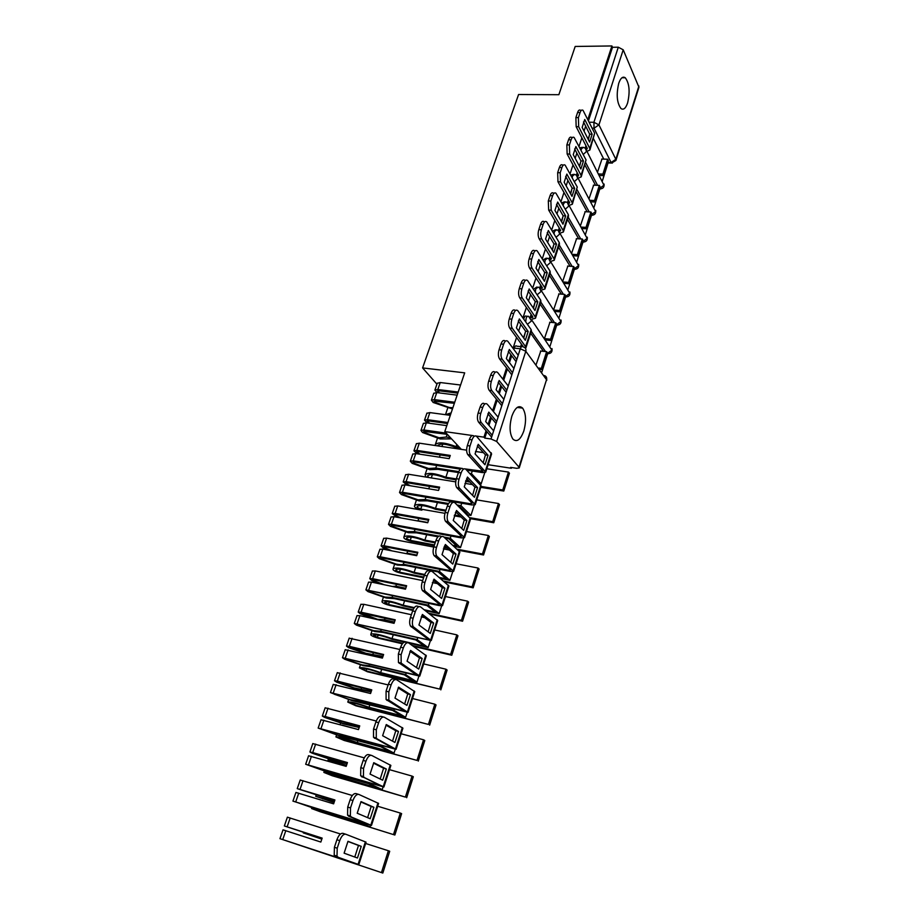 <?xml version="1.0" encoding="UTF-8"?>
<svg xmlns="http://www.w3.org/2000/svg" width="919" height="919" viewBox="0 0 919 919"><rect width="100%" height="100%" fill="white"/><g stroke="black" fill="none" stroke-linecap="round" stroke-linejoin="round"><path stroke-width="1.38" d="M523.83 430.931C526.449 421.051 526.047 413.447 522.624 408.116C518.753 404.762 515.157 407.462 511.837 416.238C509.195 426.106 509.551 433.734 512.928 439.098C516.903 442.544 520.533 439.822 523.83 430.931M627.608 102.939C630.181 91.705 629.4 83.307 625.265 77.759C622.783 76.151 620.612 78.012 618.74 83.307C616.155 94.577 616.902 102.985 621.003 108.557C623.541 110.211 625.736 108.35 627.608 102.939M527.345 316.389L526.541 316.32C525.588 315.55 524.738 316.17 523.979 318.181L523.738 319.1M536.903 287.015L533.445 289.267M546.288 258.124L542.991 259.974M555.524 229.727L552.399 231.197M564.611 201.801L561.658 202.915M573.548 174.323L570.768 175.138M582.347 147.304L579.74 147.844M488.115 464.715L511.389 468.265L511.619 467.541M541.831 372.115L547.586 353.93M550.021 346.222L556.65 325.326M559.062 317.675L565.553 297.182M567.999 289.462L574.318 269.497M576.787 261.708L582.945 242.248M585.426 234.402L591.434 215.448M593.938 207.533L599.785 189.061M602.313 181.077L608.045 162.962M461.349 449.368L444.796 431.608L472.435 435.526M476.134 436.043L483.957 437.157L486.059 430.747M444.796 431.608L464.692 372.85L422.591 367.922L518.58 94.519L558.855 94.703L575.191 46.455L611.905 45.95L587.838 119.527M585.656 126.19L584.047 131.13M581.865 137.781L579.027 146.466M576.856 153.105L575.168 158.263M572.996 164.892L570.067 173.852M567.908 180.469L566.15 185.845M563.99 192.45L560.958 201.709M558.809 208.291L556.971 213.897M554.823 220.48L551.699 230.026M549.551 236.597L547.644 242.432M545.495 248.98L542.279 258.836M540.142 265.373L538.155 271.461M536.018 277.975L532.687 288.141M530.562 294.643L528.494 300.984M526.369 307.474L522.945 317.963M520.82 324.43L518.672 331.024M516.558 337.48L513.02 348.312M510.907 354.745L508.666 361.604M506.564 368.025L502.911 379.191M500.821 385.589L498.489 392.723M496.409 399.099L492.63 410.632M490.562 416.985L488.127 424.406M511.389 468.265L510.631 467.392L516.627 468.311L519.235 467.955L518.994 467.151L496.662 441.453L490.999 438.983L520.315 348.772C521.107 346.658 522.003 346.015 522.98 346.831L523.589 347.072C525.576 347.727 526.311 349.128 525.806 351.276L496.662 441.453M483.957 437.157L484.795 438.099L490.999 438.983M603.76 159.113L593.525 138.758M611.905 45.95L612.491 47.283L618.292 47.202L623.208 49.81L638.946 87.259L615.994 160.239M593.64 185.178L589.102 198.573M580.957 161.135L579.338 166.086M585.173 211.715L580.463 225.637M576.581 238.687L571.687 253.15M567.85 266.096L562.773 281.111M558.982 293.942L553.709 309.531M549.953 322.259L544.496 338.422M540.786 351.058L536.214 364.406M543.462 351.334L530.654 333.195M552.457 322.5L540.085 304.017M561.337 294.137L549.367 275.321M570.067 266.246L558.488 247.108M578.683 238.814L567.46 219.354M587.172 211.818L576.293 192.048M595.523 185.259L584.978 165.19M436.927 384.176L422.591 367.922M601.956 159.056L597.591 171.933M589.619 134.599L588.103 139.114M525.622 331.334L523.531 337.79M521.441 344.2L520.671 346.589M585.954 145.719L585.173 148.12M577.189 172.68L576.385 175.15M572.123 188.257L570.423 193.507M568.287 200.078L567.448 202.639L568.804 206.051L565.277 209.245M563.14 215.919L561.36 221.399M559.234 227.935L558.384 230.543M553.996 244.052L552.135 249.75M550.021 256.263L549.16 258.917M544.703 272.656L542.761 278.595M540.659 285.074L539.786 287.785M535.249 301.742L533.227 307.934M531.136 314.378L530.24 317.135M484.795 438.099L486.886 431.7M488.954 425.371L491.378 417.95M493.457 411.609L497.213 400.098M499.293 393.723L501.625 386.589M503.715 380.202L507.357 369.047M509.459 362.637L511.688 355.779M513.79 349.358L514.192 348.129C514.996 346.026 515.881 345.383 516.869 346.199L521.578 346.681M612.491 47.283L588.47 120.791M588.344 139.596L589.688 134.174L592.158 134.22L584.76 119.481L582.152 127.408L589.607 142.077L592.158 134.22M603.691 175.632L608.401 160.756L607.631 159.228L602.91 174.105L603.691 175.632L599.418 175.472M598.637 173.955L602.91 174.105M601.704 159.056L607.631 159.228M586.552 149.682L587.298 148.35L576.156 126.673L575.891 117.575L578.407 117.609L578.671 126.719L589.768 148.407L589.895 150.004L586.977 151.359M578.407 117.609L580.073 112.578C580.911 110.303 581.888 109.556 583.014 110.314L594.673 133.244L589.987 149.694M575.891 117.575L577.557 112.555C578.384 110.28 579.372 109.522 580.498 110.291L581.428 110.303M589.688 134.174L583.508 121.928M579.579 166.557L580.98 160.94L583.473 161.009L575.88 146.546L573.226 154.622L580.877 168.993L583.473 161.009M595.34 202.019L600.118 186.913L599.337 185.408L594.536 200.526L595.34 202.019L590.848 201.812M590.044 200.319L594.536 200.526M593.375 185.167L599.337 185.408M577.718 176.574L578.568 175.242L567.138 154.001L566.851 144.892L569.389 144.949L569.677 154.07L581.061 175.334L581.199 176.896L578.085 178.183M569.389 144.949L571.078 139.837C571.951 137.459 572.974 136.678 574.145 137.505L586.046 159.917L581.29 176.586M566.851 144.892L568.539 139.78C569.424 137.402 570.446 136.621 571.629 137.448L572.491 137.471M580.98 160.94L574.651 148.935M570.665 193.966L572.146 188.142L574.639 188.246L566.851 174.07L564.163 182.272L572.009 196.356L574.639 188.246M586.839 228.82L591.71 213.472L590.906 212.002L586.023 227.372L586.839 228.82L582.118 228.555M581.302 227.108L586.023 227.372M584.909 211.703L590.906 212.002M568.735 203.892L569.7 202.594L557.971 181.79L557.661 172.669L560.211 172.749L560.521 181.882L572.192 202.708L572.353 204.225L569.033 205.431M560.211 172.749L561.923 167.545C562.853 165.064 563.921 164.26 565.139 165.144L577.27 187.039L572.445 203.926M557.661 172.669L559.384 167.465C560.303 164.983 561.383 164.179 562.612 165.064L563.393 165.087M572.146 188.142L565.656 176.391M561.612 221.824L563.152 215.804L565.656 215.931L557.672 202.065L554.927 210.405L562.979 224.179L565.656 215.931M578.212 256.068L583.151 240.468L582.336 239.032L577.373 254.643L578.212 256.068L573.238 255.735M572.388 254.322L577.373 254.643M576.305 238.664L582.336 239.032M559.568 231.657L560.682 230.393L548.654 210.049L548.31 200.916L550.872 201.031L551.205 210.175L563.198 230.543L563.37 232.013L560.085 233.15M550.872 201.031L552.618 195.736C553.594 193.139 554.708 192.312 555.984 193.254L568.344 214.609L568.516 216.103L563.462 231.726M548.31 200.916L550.067 195.621C551.032 193.024 552.158 192.197 553.445 193.151L554.157 193.174M563.152 215.804L556.5 204.317M552.388 250.163L554.008 243.926L556.535 244.086L548.333 230.531L545.541 239.02L553.812 252.472L556.535 244.086M569.447 283.764L574.467 267.911L573.617 266.499L568.585 282.374L569.447 283.764L564.186 283.351M563.313 281.972L568.585 282.374M567.574 266.073L573.617 266.499M550.24 259.87L551.515 258.664L539.166 238.791C537.937 236.298 537.822 233.254 538.81 229.647L541.371 229.796C540.395 233.403 540.51 236.459 541.739 238.951L554.031 258.836L554.226 260.272L550.952 261.318M541.371 229.796L543.152 224.408C544.174 221.686 545.346 220.836 546.679 221.847L559.28 242.639L559.464 244.086L554.318 259.997M538.81 229.647L540.579 224.27C541.613 221.548 542.784 220.698 544.117 221.709L544.76 221.743M554.008 243.926L547.196 232.714M543.014 278.985L544.714 272.529L547.242 272.713L538.833 259.491L535.995 268.13L544.485 281.248L547.242 272.713M541.452 286.291L540.728 288.555L542.29 288.084L542.187 287.417L529.516 268.038C528.264 265.591 528.126 262.535 529.126 258.882L530.941 253.414C532.021 250.565 533.25 249.692 534.64 250.772L535.203 250.807M560.533 311.909L565.633 295.792L564.771 294.425L559.648 310.553L560.533 311.909L554.961 311.415M554.065 310.059L559.648 310.553M558.683 293.919L564.771 294.425M529.126 258.882L531.71 259.066C530.711 262.719 530.837 265.775 532.101 268.222L544.726 287.624L544.944 289.003L541.659 289.979M531.71 259.066L533.525 253.587C534.594 250.738 535.823 249.853 537.213 250.944L550.056 271.139L550.263 272.552L545.024 288.738M544.714 272.529L537.73 261.605M533.479 308.302L535.26 301.616L537.799 301.834L529.172 288.957L526.288 297.745L534.984 310.519L537.799 301.834M530.975 317.71L532.825 317.308L532.71 316.664L519.706 297.802C518.408 295.401 518.27 292.345 519.281 288.635L521.13 283.063C522.256 280.088 523.554 279.181 524.99 280.341L525.484 280.375M551.469 340.524L556.661 324.143L555.765 322.81L550.561 339.214L551.469 340.524L545.553 339.938M544.645 338.617L550.561 339.214M549.654 322.236L555.765 322.81M519.281 288.635L521.877 288.842C520.866 292.564 521.004 295.619 522.291 298.02L535.249 316.894L535.49 318.227L532.204 319.111M521.877 288.842L523.727 283.27C524.852 280.295 526.139 279.387 527.575 280.536L540.671 300.134L540.9 301.501L535.57 317.974M535.26 301.616L528.103 290.99M523.773 338.123L525.645 331.208L528.195 331.46L519.338 318.939L516.398 327.876L525.335 340.294L528.195 331.46M542.256 369.622L547.529 352.965L546.621 351.667L541.325 368.347L542.256 369.622L539.821 369.346M538.89 368.071L541.325 368.347M540.475 351.024L546.621 351.667M523.06 346.406L509.712 328.083C508.379 325.74 508.23 322.684 509.264 318.916L511.872 319.157C510.838 322.925 510.987 325.992 512.308 328.336L525.611 346.681L525.507 348.37M511.872 319.157L513.744 313.482C514.939 310.369 516.283 309.427 517.776 310.656L531.136 329.622L531.377 330.943L525.955 347.727M509.264 318.916L511.136 313.241C512.331 310.128 513.687 309.198 515.18 310.427L515.593 310.461M525.645 331.208L518.305 320.892M511.837 374.86L499.545 358.904C498.178 356.618 498.018 353.551 499.063 349.725L501.694 350.013C500.637 353.838 500.798 356.905 502.153 359.191L512.538 372.712M501.694 350.013L503.601 344.234C504.853 340.972 506.254 340.007 507.805 341.305L518.201 355.285M516.834 359.478L509.321 349.45L506.346 358.548L513.905 368.485M499.063 349.725L500.981 343.959C502.233 340.708 503.635 339.731 505.197 341.041L505.53 341.075M515.858 361.316L508.333 351.322M454.377 403.315L434.044 401.121L434.997 402.315L449.357 407.519L452.895 407.703M452.47 408.944L433.159 402.476L431.413 400.144L434.342 399.616L454.744 402.246M439.546 392.941L437.513 391.046L438.937 390.77L457.823 393.137M433.768 393.343L436.766 392.585L457.145 395.159M458.19 392.057L437.823 389.518L434.894 390.081L436.881 392.597M437.226 383.315L440.235 382.534L460.58 385.015M447.633 408.335L445.485 414.653L451.137 412.884M450.678 414.262L448.483 415.089M501.808 405.716L489.184 390.288C487.782 388.048 487.621 384.992 488.69 381.098L491.32 381.419C490.252 385.302 490.413 388.369 491.814 390.609L502.475 403.682M491.32 381.419L493.262 375.538C494.583 372.126 496.042 371.127 497.65 372.505L508.23 385.946M506.851 390.219L499.143 380.5L496.099 389.771L503.865 399.386M488.69 381.098L490.631 375.228C491.952 371.827 493.423 370.817 495.031 372.206L495.307 372.241M505.898 391.953L498.19 382.281M447.358 434.354L423.625 431.379L424.601 432.539L439.087 437.766L446.232 437.065L447.162 434.319M451.562 438.857L440.201 438.949L422.545 432.516L420.959 430.414L423.889 429.966L446.232 433.148M429.805 423.291L427.151 421.132L428.576 420.902L447.53 423.533M423.36 423.475L426.347 422.82L446.818 425.658M447.875 422.51L427.427 419.696L424.498 420.167L427.059 422.912M426.875 413.274L429.874 412.585L450.31 415.342M435.181 445.508L435.353 444.451C438.489 441.855 445.405 442.579 456.1 446.623L456.812 444.497M456.1 446.623L459.213 447.082M460.293 448.231L456.123 447.622C446.91 443.923 440.856 443.176 437.961 445.393L437.812 445.887M446.232 437.065L450.448 437.662M491.608 437.122L478.604 422.177C477.202 419.972 477.041 416.927 478.11 413.045L480.763 413.401C479.684 417.283 479.844 420.339 481.246 422.533L492.228 435.204M480.763 413.401L482.739 407.404C484.129 403.855 485.657 402.809 487.311 404.268L498.098 417.157M496.685 421.499L488.77 412.126L485.68 421.557L493.652 430.827M478.11 413.045L480.097 407.06C481.487 403.51 483.015 402.465 484.681 403.935L484.887 403.958M495.766 423.131L487.874 413.814M483.199 462.785L485.45 454.871L488.058 455.261L478.213 444.314L475.066 453.917L484.979 464.738L488.058 455.261M460.327 469.149L414.435 461.993L413.01 462.165L414.021 463.279L428.633 468.529L435.778 468.024L436.64 465.462M458.42 472.55L437.995 469.345L429.782 469.666L412.183 463.348L410.333 461.2L413.251 460.844L461.648 468.368M420.04 454.227L416.606 451.746L418.019 451.562L449.942 456.398M412.769 454.124L415.756 453.572L449.184 458.661L450.264 455.433L416.847 450.39L413.929 450.781L417.192 453.791M426.002 477.076L425.06 474.744C428.139 472.366 435.078 473.205 445.876 477.248L447.99 470.919M439.443 457.18L440.201 454.916M465.428 468.954L482.912 471.24L467.782 454.606C466.415 452.424 466.278 449.414 467.346 445.577L469.368 439.489C470.792 435.859 472.355 434.733 474.066 436.134L474.399 436.18M416.353 443.751L419.34 443.165L466.622 450.149M475.502 451.47L483.44 452.642M445.876 477.248L456.318 478.925M465.864 480.453L468.931 480.947M503.796 491.056L509.448 473.228L508.437 472.09L502.773 489.953L503.796 491.056L480.798 487.334M481.085 486.45L502.773 489.953M486.806 468.759L508.437 472.09M456.065 479.821L445.922 478.19C436.617 474.503 430.54 473.664 427.691 475.686L428.541 477.478M469.735 473.354L471.424 473.618L481.142 483.853L484.761 472.676M481.142 483.853L479.477 483.578M470.011 482.061L465.542 481.338M471.424 473.618L472.274 471.022M435.778 468.024L458.765 471.631M467.346 445.577L470.011 445.968C468.931 449.805 469.081 452.814 470.436 455.008L485.703 472.194L482.441 472.607L466.68 470.149M470.011 445.968L472.021 439.868C473.446 436.226 475.008 435.112 476.708 436.514L491.608 453.94L485.76 472.01M485.45 454.871L477.363 445.91M472.584 495.364L474.951 487.173L477.57 487.598L467.461 477.087L464.256 486.875L474.445 497.248L477.57 487.598M448.058 504.347L427.392 500.821L419.19 500.924L401.419 494.571L399.512 492.515L402.419 492.262L470.827 503.83L472.205 503.198L456.754 487.633C455.433 485.473 455.307 482.498 456.387 478.719L459.052 479.144C457.984 482.923 458.11 485.91 459.42 488.069L475.203 504.657L471.952 504.956L403.636 493.365L402.223 493.492L403.257 494.56L418.007 499.833L425.141 499.534L425.945 497.156M410.356 485.749L406.68 483.842L405.876 482.889L407.289 482.751L439.339 488.035M402.005 485.301L404.969 484.853L438.547 490.436L439.65 487.15L406.083 481.625L403.177 481.912L407.347 485.255M394.756 506.3L397.72 505.921L421.901 510.16C417.938 509.241 415.468 508.058 414.48 506.587L414.584 505.553C417.605 503.405 424.567 504.359 435.468 508.414L437.433 502.532M428.759 488.805L429.564 486.427M405.647 474.755L408.622 474.261L455.721 481.866M464.945 483.36L472.435 484.566M466.082 513.721L467.289 513.928L459.511 506.312L458.294 506.105M435.468 508.414L445.956 510.229M493.756 522.75L499.511 504.6L498.466 503.509L492.71 521.682L493.756 522.75L470.666 518.695M461.108 517.029L454.239 515.823L461.108 517.029M445.681 511.056L435.537 509.287C426.129 505.611 420.029 504.68 417.237 506.507L417.157 507.368L420.764 509.103L444.957 513.33M454.491 515.008L460.005 515.961M470.206 517.753L492.71 521.682M476.743 499.879L498.466 503.509M457.168 504.99L460.947 505.645L470.919 515.444L474.273 505.082M470.919 515.444L467.185 514.801M456.95 513.02L455.364 512.745M460.947 505.645L461.74 503.221M425.141 499.534L448.552 503.52M459.052 479.144L461.108 472.929C462.556 469.218 464.152 468.012 465.899 469.333L481.211 486.059L475.261 504.474M456.387 478.719L458.432 472.504C459.891 468.793 461.487 467.599 463.245 468.92L463.739 469M474.951 487.173L466.657 478.581M461.786 528.54L464.256 520.074L466.886 520.533L456.513 510.482L453.239 520.441L463.704 530.366L466.886 520.533M437.995 536.799L416.606 532.848L408.404 532.721L390.46 526.357L388.507 524.393L391.402 524.232L460.12 536.822L461.476 536.271L445.52 521.291C444.245 519.143 444.141 516.202 445.21 512.469L447.898 512.94C446.829 516.673 446.933 519.614 448.208 521.762L464.52 537.695L461.269 537.891L392.643 525.289L391.241 525.369L392.298 526.392L407.197 531.676L414.32 531.596L415.055 529.413M400.868 517.937L395.779 515.49L394.952 514.583L396.365 514.491L428.564 520.246M391.046 517.041L393.998 516.696L427.714 522.762L428.84 519.419L395.136 513.411L392.229 513.606L397.617 517.351M434.227 545.679L411.367 541.36C407.381 540.406 404.877 539.246 403.855 537.856L403.923 536.891C406.887 534.984 413.872 536.064 424.877 540.108L426.68 534.709M427.806 522.509L417.984 520.74L418.742 518.488M453.101 545.392L456.846 546.093L448.863 538.81L445.083 538.109M424.877 540.108L435.411 542.084M483.543 554.996L489.39 536.524L488.334 535.49L482.464 553.985L483.543 554.996L458.455 550.251M447.323 548.149L443.888 547.506M435.158 542.842L424.969 540.935C415.468 537.259 409.357 536.236 406.612 537.845L406.543 538.649L410.196 540.361L434.469 544.933M444.199 546.771L446.197 547.138M457.34 549.24L482.464 553.985M466.507 531.538L488.334 535.49M443.923 537.052L450.287 538.235L460.511 547.598L463.601 538.074M460.511 547.598L454.227 546.426M450.287 538.235L451.011 536.007M414.32 531.596L438.88 536.122M447.898 512.94L449.988 506.61C451.47 502.808 453.101 501.533 454.894 502.773L470.631 518.775L464.566 537.535M445.21 512.469L447.3 506.151C448.782 502.36 450.425 501.085 452.228 502.325L452.883 502.429M464.256 520.074L455.767 511.872M450.781 562.336L453.377 553.571L456.019 554.077L445.359 544.496L442.028 554.639L452.768 564.082L456.019 554.077M439.271 577.442L446.22 578.832L438.03 571.905L405.624 565.449L397.422 565.082L379.317 558.695L377.295 556.834L380.19 556.776L449.219 570.412L450.551 569.952L434.078 555.581C432.849 553.445 432.769 550.538 433.837 546.862L436.525 547.368C435.468 551.055 435.549 553.962 436.778 556.098L453.63 571.354L450.39 571.434L381.465 557.787L380.064 557.822L381.155 558.786L396.192 564.094C399.811 564.794 402.189 564.84 403.303 564.232L403.969 562.244M391.862 550.86L384.693 547.69L383.843 546.839L385.256 546.782L417.582 553.031M379.892 549.332L382.832 549.102L416.698 555.685L417.835 552.285L383.993 545.76L381.098 545.852L382.867 547.621L388.151 550.136M423.602 577.764L400.65 573.111C396.64 572.112 394.102 570.963 393.045 569.665L393.091 568.781C395.986 567.126 402.993 568.321 414.101 572.365L415.744 567.46M416.893 555.099L407.025 553.181L407.726 551.124M407.025 553.181L405.807 553.571M383.671 538.396L386.612 538.132L433.768 547.069M443.383 548.884L449.425 550.033M414.101 572.365L424.716 574.501M473.159 587.815L479.109 569.022L478.018 568.022L472.044 586.85L473.159 587.815L444.773 582.06M424.463 575.191L414.216 573.123C404.624 569.47 398.478 568.344 395.79 569.746L395.756 570.481L399.455 572.146L423.831 577.086M443.624 581.095L472.044 586.85M456.088 563.761L478.018 568.022M403.303 564.232L439.42 571.411L449.919 580.326L452.722 571.664M449.919 580.326L440.431 578.407M439.42 571.411L440.086 569.389M436.525 547.368L438.662 540.923C440.167 537.041 441.844 535.685 443.682 536.845L459.868 552.078L453.676 571.204M433.837 546.862L435.962 540.418C437.478 536.547 439.156 535.191 441.005 536.351L441.832 536.501M453.377 553.571L444.67 545.771M439.569 596.753L442.28 587.689L444.934 588.24L433.986 579.142L430.597 589.493L441.637 598.43L444.934 588.24M424.291 609.768L435.399 612.157L426.99 605.598L394.435 598.637L386.256 598.028L367.979 591.606L365.9 589.86L438.11 604.633L439.431 604.254L422.43 590.526C421.235 588.413 421.178 585.541 422.235 581.911L424.946 582.462C423.889 586.104 423.946 588.976 425.129 591.089L442.544 605.632L439.316 605.598L370.081 590.86L368.68 590.837L369.806 591.756L384.981 597.086L392.08 597.453L392.677 595.673M384.326 584.783L373.413 580.475L372.528 579.659L373.941 579.659L406.416 586.414M397.582 587.551L405.566 588.93M368.542 582.198L371.471 582.095L405.474 589.205L406.635 585.736L372.643 578.683L369.76 578.671L371.586 580.348L379.317 583.737M412.803 610.423L389.748 605.414C385.716 604.38 383.143 603.243 382.04 602.025L382.051 601.233C384.889 599.82 391.908 601.141 403.142 605.207L404.613 600.808M405.796 588.263L395.882 586.196L396.503 584.358M395.882 586.196L392.528 586.494M372.379 571.078L375.32 570.929L422.671 580.59M432.367 582.566L437.306 583.576M403.142 605.207L414.308 607.608M462.567 621.221L468.633 602.094L467.507 601.152L461.43 620.314L462.567 621.221L429.966 614.145M413.906 608.183L403.28 605.897C393.585 602.244 387.416 601.015 384.785 602.186L388.519 604.507L413.045 609.825M428.794 613.237L461.43 620.314M445.485 596.557L467.507 601.152M392.08 597.453L428.369 605.196L439.144 613.639L441.648 605.885M439.144 613.639L425.497 610.687M428.369 605.196L428.966 603.392M424.946 582.462L427.117 575.891C428.656 571.928 430.368 570.481 432.263 571.549L448.897 586L442.59 605.506M422.235 581.911L424.406 575.34C425.945 571.388 427.668 569.941 429.564 571.021L430.574 571.216M442.28 587.689L433.354 580.303M428.139 631.835L430.988 622.45L433.653 623.036L422.407 614.455L418.949 625L430.287 633.421L433.653 623.036M402.361 643.782L378.662 638.291C374.596 637.2 372 636.097 370.851 634.96L370.828 634.259C373.585 633.111 380.638 634.569 391.976 638.625L424.371 646.091L415.756 639.911L383.051 632.421L374.883 631.56L356.423 625.127L354.286 623.473L426.795 639.486L428.093 639.199L410.54 626.149C409.403 624.058 409.357 621.221 410.414 617.625L413.136 618.234C412.08 621.818 412.126 624.667 413.263 626.758L431.252 640.554L358.49 624.541L357.1 624.461L358.261 625.322L373.585 630.664L380.661 631.273L381.19 629.71M394.481 622.048L384.533 619.82L377.445 619.291L361.018 613.076L395.032 620.405M384.004 621.083L394.285 622.634M356.986 615.661L359.892 615.673L394.056 623.335L395.227 619.808L361.087 612.203L358.215 612.088L360.099 613.662L372.206 618.441M384.533 619.82L385.084 618.188M360.891 604.334L363.809 604.311L411.379 614.719M421.189 616.879L424.647 617.637M391.976 638.625L393.275 634.765M451.803 655.247L457.972 635.764L456.823 634.868L450.632 654.385L451.803 655.247L413.561 646.379M404.521 642.094L392.149 639.245C382.35 635.615 376.158 634.271 373.585 635.213L377.387 637.43L402.752 643.3M412.344 645.517L450.632 654.385M434.687 629.94L456.823 634.868M380.661 631.273L417.111 639.613L428.162 647.562L430.368 640.738M428.162 647.562L408.944 643.116M417.111 639.613L417.628 638.016M413.136 618.234L415.354 611.526C416.916 607.482 418.673 605.943 420.615 606.931L437.72 620.555L431.298 640.44M410.414 617.625L412.631 610.94C414.193 606.896 415.962 605.357 417.904 606.345L419.121 606.609M430.988 622.45L421.844 615.5M416.502 667.573L419.478 657.866L422.154 658.498L410.598 650.445L407.071 661.198L418.731 669.078L422.154 658.498M369.036 665.712L405.647 674.661L416.996 682.093L380.811 673.19C370.908 669.572 364.694 668.124 362.178 668.837L366.072 670.927L439.627 689.078L367.37 671.743L359.398 667.872C362.086 666.999 369.162 668.584 380.615 672.639L413.159 680.646L404.303 674.856L371.46 666.826L363.304 665.701L344.671 659.245L342.465 657.705L416.801 675.132L398.432 662.461L398.364 654.041L401.098 654.696L401.166 663.116L419.753 676.131L346.693 658.82L345.303 658.693L346.497 659.497L361.971 664.862L369.036 665.712L369.484 664.38M382.97 656.442L365.9 653.283L349.3 647.102L383.441 655.017M345.211 649.733L382.407 658.096L383.614 654.5L349.335 646.344L346.463 646.114L348.646 647.688L367.221 654.144L382.798 656.947M372.965 654.052L373.447 652.639M349.197 638.2L399.868 649.492M409.863 651.835L411.275 652.168M380.615 672.639L381.718 669.331M440.833 689.882L447.116 670.043L445.933 669.204L439.627 689.078M423.705 663.92L445.933 669.204M416.996 682.093L418.88 676.258M405.647 674.661L406.083 673.294M401.098 654.696L403.349 647.861C404.957 643.725 406.749 642.094 408.748 642.99L426.336 655.752L419.788 676.028M398.364 654.041L400.615 647.229C402.223 643.082 404.027 641.462 406.026 642.358L407.45 642.68M419.478 657.866L410.104 651.353M404.636 704L407.749 693.948L410.437 694.626L398.57 687.136L394.975 698.095L406.945 705.413L410.437 694.626M357.192 700.795L393.952 710.364L405.612 717.279L369.277 707.756C359.26 704.161 353.034 702.598 350.576 703.058L354.539 705.045L428.426 724.425L355.871 705.792L347.773 702.082C350.38 701.496 357.48 703.23 369.047 707.285L401.729 715.832L392.643 710.456L351.506 700.473L330.426 692.57L405.049 711.375L386.083 699.497L386.072 691.18L388.829 691.869L388.829 700.198L408.025 712.386L334.677 693.742L333.287 693.558L334.516 694.304L350.139 699.692L357.192 700.795L357.56 699.692M371.242 691.479L354.148 687.894L337.365 681.76L371.632 690.284M333.229 684.437L370.552 693.512L371.781 689.847L337.353 681.105L334.505 680.761L336.745 682.22L355.504 688.699L371.092 691.904M361.201 688.917L361.604 687.734M337.284 672.685L388.151 684.919M369.047 707.285L369.966 704.551M429.655 725.16L436.054 704.953L434.836 704.184L428.426 724.425M412.505 698.52L434.836 704.184M405.612 717.279L407.174 712.443M393.952 710.364L394.331 709.238M388.829 691.869L391.126 684.908C392.758 680.669 394.596 678.957 396.652 679.75L414.745 691.616L408.047 712.305M386.072 691.18L388.381 684.218C390.012 679.991 391.862 678.279 393.918 679.072L395.549 679.474M407.749 693.948L398.145 687.906M392.528 741.139L395.79 730.731L398.501 731.467L386.29 724.551L382.626 735.717L394.929 742.46L398.501 731.467M345.119 736.533L382.051 746.745L394.01 753.109L357.514 742.966C347.393 739.381 341.144 737.693 338.755 737.9L342.81 739.772L417.008 760.415L344.166 740.461L335.917 736.923C338.456 736.624 345.578 738.508 357.261 742.563L390.093 751.685L380.765 746.733L339.502 735.878L318.158 728.078L393.068 748.33L373.505 737.268L373.539 729.043L376.308 729.789L376.262 738.014L377.169 738.945L396.078 749.341L322.431 729.318L338.1 735.154L345.119 736.533L345.418 735.671M359.295 727.159L342.178 723.15L325.2 717.05L359.605 726.217M321.03 719.772L358.479 729.594L359.731 725.861L325.154 716.51L322.316 716.05L324.625 717.394L343.568 723.896L359.18 727.503M357.905 729.445L341.834 725.068M349.209 724.436L349.53 723.483M325.165 707.802L376.227 721.024M357.261 742.563L357.985 740.427M418.271 761.104L424.796 740.519L423.544 739.795L417.008 760.415M401.109 733.764L423.544 739.795M394.01 753.109L395.239 749.33M382.051 746.745L382.338 745.872M376.308 729.789L378.651 722.69C380.317 718.359 382.212 716.533 384.314 717.234L402.924 728.17L396.1 749.272M373.539 729.043L375.894 721.943C377.56 717.624 379.455 715.809 381.569 716.498L383.43 716.992M395.79 730.731L385.957 725.171M380.19 779.013L383.602 768.238L386.325 769.008L373.78 762.701L370.047 774.097L382.683 780.22L386.325 769.008M332.827 772.936L369.92 783.827L382.201 789.616L345.544 778.818C335.32 775.257 329.048 773.442 326.727 773.373L405.382 797.095L332.253 775.762L323.856 772.408C326.314 772.408 333.448 774.441 345.268 778.496L378.226 788.203L368.657 783.7L327.267 771.949L305.671 764.252L380.857 785.986L360.662 775.797L360.765 767.675L363.533 768.468L363.43 776.601L364.441 777.612L383.889 787.009L309.967 765.561L325.831 771.294L332.827 772.936L333.034 772.328M347.118 763.528L329.99 759.06L312.816 753.006L347.359 762.816M308.589 755.774L346.164 766.366L347.439 762.563L312.724 752.581L309.898 752.006L312.276 753.224L331.414 759.737L347.037 763.781M346.509 765.355C336.021 761.851 329.829 760.197 327.945 760.392L330.22 761.759M333.31 762.655L330.794 761.369L346.44 765.561M336.997 760.61L337.227 759.91M312.805 743.586L364.269 757.865M345.268 778.496L345.774 776.98M406.68 797.715L413.32 776.739L412.045 776.084L405.382 797.095M389.507 769.662L412.045 776.084M382.201 789.616L383.074 786.928M369.92 783.827L370.127 783.206M363.533 768.468L365.934 761.219C367.634 756.796 369.564 754.867 371.736 755.452L390.874 765.435L383.912 786.963M360.765 767.675L363.154 760.427C364.866 756.004 366.796 754.085 368.967 754.683L371.069 755.269M383.602 768.238L373.528 763.172M367.6 817.634L371.173 806.468L373.907 807.296L361.018 801.609L357.204 813.235L370.208 818.726L373.907 807.296M320.306 810.041L357.548 821.62L370.162 826.813L318.686 811.144L394.86 835.026L320.122 811.718L311.575 808.536L366.141 825.423L356.308 821.379L292.931 801.115L368.404 824.389L348.68 816.187L347.566 815.107L347.715 807.077L350.507 807.927L350.346 815.969L351.46 817.06L371.471 825.423L297.251 802.482L313.333 808.111L320.421 809.685M334.711 800.575L300.191 789.628L334.861 800.127M295.929 792.454L333.62 803.849L334.918 799.967L297.251 788.628L334.665 800.736M334.332 801.736L315.734 796.302L334.056 802.551M334.102 802.402L318.617 797.278L334.286 801.862M300.214 780.036L352.31 795.498M333.034 815.107L333.333 814.234M394.86 835.026L401.626 813.648L400.316 813.062L393.527 834.475M377.675 806.227L400.316 813.062M370.162 826.813L370.667 825.262M350.507 807.927L352.953 800.529C354.688 796.003 356.675 793.97 358.892 794.453L378.594 803.413L371.483 825.4M347.715 807.077L350.162 799.691C351.908 795.165 353.895 793.143 356.124 793.625L358.456 794.326M371.173 806.468L360.845 801.919M354.768 857.025L358.502 845.457L361.247 846.342L347.991 841.31L344.108 853.177L357.468 858.001L361.247 846.342M307.532 847.846L382.821 873.05L279.962 838.679L355.71 863.55L335.412 856.382L334.206 855.233L334.413 847.284L337.216 848.203L336.997 856.152L338.215 857.301L358.801 864.595L307.566 847.766M322.075 838.346L287.337 826.962L322.132 838.162M283.018 829.834L320.834 842.057L322.155 838.105L284.35 825.963L322.052 838.404M321.914 838.806L303.293 832.89L321.811 839.127M321.822 839.07L306.211 833.866L321.903 838.852M287.383 817.175L340.489 833.992M382.821 873.05L389.713 851.27L388.369 850.741L381.454 872.568M365.636 843.481L388.369 850.741M337.216 848.203L339.708 840.655C341.489 836.014 343.511 833.878 345.797 834.245L366.061 842.149L358.812 864.584M334.413 847.284L336.905 839.748C338.686 835.118 340.719 832.993 343.017 833.349L345.59 834.176M358.502 845.457L347.922 841.448M525.714 321.903L526.139 318.376C526.897 316.366 527.747 315.745 528.701 316.515L531.561 320.892L527.403 324.315M535.306 292.07L535.743 288.922L538.201 287.119L539.281 287.567L541.107 291.449L537.133 294.815M544.749 262.742L545.185 259.962L547.54 258.216L548.838 258.779L550.492 262.501L546.679 265.809M554.042 233.931L554.467 231.485L556.719 229.796L558.224 230.462L559.728 234.035L556.064 237.286M563.198 205.615L563.6 203.49L565.748 201.847L567.448 202.628M572.204 177.769L572.583 175.954L574.639 174.357L576.5 175.253L577.729 178.516L574.329 181.663M581.072 150.394L581.405 148.867L583.381 147.327L585.414 148.315L586.506 151.44L583.232 154.53M518.994 467.151L546.518 379.685L525.806 351.276L520.315 348.772L514.192 348.129M607.873 162.41L611.101 162.514L594.053 128.2L593.904 122.284L618.292 47.202M592.146 128.166L594.053 128.2L598.947 124.869L615.833 159.309L638.9 86.018M623.208 49.81L598.947 124.869L593.904 122.284L589.171 122.216M545.553 351.552L531.274 331.265M554.548 322.695L540.74 301.995M563.404 294.31L550.044 273.219M572.146 266.395L559.2 244.913M580.739 238.94L568.195 217.079M589.217 211.921L577.052 189.705M597.568 185.339L585.759 162.778M600.44 188.969L599.498 188.866M599.647 188.395L603.932 185.19L586.655 150.739M592.077 215.345L591.135 215.264C594.524 215.333 596.063 213.713 595.742 210.394M583.576 242.145L582.646 242.076M574.938 269.37L574.019 269.336M566.161 297.044L565.242 297.032M557.236 325.177L556.328 325.188M548.161 353.781L547.264 353.815M591.285 214.805L595.604 211.588L577.879 177.804M582.784 241.651L587.138 238.4L568.953 205.305M574.145 268.922L578.533 265.66L559.889 233.265M565.369 296.642L569.791 293.356L550.665 261.708M556.443 324.809L560.9 321.512L541.28 290.611M547.379 353.459L551.859 350.139L531.745 320.019M612.353 163.123L611.101 162.514L615.833 159.309L615.914 160.469L611.503 163.065L607.712 162.95M544.335 375.561C546.265 376.227 547 377.594 546.518 379.685L519.281 467.805M586.081 148.855L586.655 147.086M578.671 126.719L576.156 126.673M589.768 148.407L594.673 133.244M580.073 112.578L577.557 112.555M577.304 175.874L577.913 174.013M569.677 154.07L567.138 154.001M581.061 175.334L586.046 159.917M571.078 139.837L568.539 139.78M568.39 203.352L569.022 201.387M560.521 181.882L557.971 181.79M572.192 202.708L577.27 187.039M561.923 167.545L559.384 167.465M559.315 231.278L559.993 229.222M551.205 210.175L548.654 210.049M563.198 230.543L568.344 214.609M552.618 195.736L550.067 195.621M550.102 259.675L550.803 257.515M541.739 238.951L539.166 238.791M554.031 258.836L559.28 242.639M543.152 224.408L540.579 224.27M532.101 268.222L529.516 268.038M544.726 287.624L550.056 271.139M533.525 253.587L530.941 253.414M531.251 317.733L531.952 315.573M522.291 298.02L519.706 297.802M535.249 316.894L540.671 300.134M523.727 283.27L521.13 283.063M521.912 346.509L522.279 345.349M512.308 328.336L509.712 328.083M525.611 346.681L531.136 329.622M513.744 313.482L511.136 313.241M502.153 359.191L499.545 358.904M503.601 344.234L500.981 343.959M434.997 402.315L435.503 400.856M438.466 392.252L438.972 390.782M434.342 399.616L436.766 392.585M438.248 392.114L438.719 390.747M437.823 389.518L440.235 382.534M434.79 402.177L435.25 400.833M491.814 390.609L489.184 390.288M493.262 375.538L490.631 375.228M424.601 432.539L425.072 431.172M428.116 422.303L428.599 420.913M423.889 429.966L426.347 422.82M427.909 422.166L428.346 420.879M427.427 419.696L429.874 412.585M441.913 446.496L442.728 444.095M437.995 445.922L438.317 444.968M437.949 445.91L438.237 445.037M424.383 432.401L424.819 431.137M481.292 422.591L478.65 422.235M482.739 407.404L480.097 407.06M414.021 463.279L414.458 462.004M417.605 452.872L418.053 451.562M413.251 460.844L415.756 453.572M417.387 452.745L417.8 451.528M481.349 471.436L481.878 469.793M416.847 450.39L419.34 443.165M431.298 477.926L432.424 474.572M427.588 476.616L428.036 475.295M427.565 476.524L427.955 475.364M413.803 463.142L414.205 461.97M470.574 455.169L467.92 454.767M485.347 471.125L491.263 452.837M472.021 439.868L469.368 439.489M403.257 494.56L403.659 493.377M406.899 483.968L407.312 482.751M402.419 492.262L404.969 484.853M406.68 483.842L407.06 482.716M470.827 503.83L471.321 502.314M406.083 481.625L408.622 474.261M420.764 509.103L421.947 505.576M417.157 507.368L417.571 506.151M417.134 507.277L417.502 506.208M403.027 494.433L403.407 493.331M459.649 488.334L456.984 487.897M474.824 503.646L480.844 485.025M461.108 472.929L458.432 472.504M392.298 526.392L392.677 525.3M396.009 515.616L396.399 514.491M391.402 524.232L393.998 516.696M395.779 515.49L396.135 514.456M460.12 536.822L460.568 535.432M395.136 513.411L397.72 505.921M410.196 540.361L411.287 537.121M406.543 538.649L406.933 537.523M406.52 538.568L406.864 537.581M392.08 526.265L392.424 525.254M448.529 522.13L445.853 521.659M464.106 536.753L470.241 517.788M449.988 506.61L447.3 506.151M381.155 558.786L381.5 557.787M384.923 547.816L385.279 546.794M380.19 556.776L382.832 549.102M384.693 547.69L385.027 546.748M449.219 570.412L449.621 569.148M383.993 545.76L386.612 538.132M399.455 572.146L400.443 569.206M395.756 570.481L396.1 569.458M395.733 570.4L396.032 569.504M380.925 558.66L381.236 557.741M437.191 556.569L434.503 556.041M453.193 570.469L459.443 551.159M438.662 540.923L435.962 540.418M369.806 591.756L370.116 590.871M373.654 580.59L373.964 579.671M368.783 589.895L371.471 582.095M373.413 580.475L373.711 579.625M438.11 604.633L438.478 603.496M372.643 578.683L375.32 570.929M388.519 604.507L389.403 601.865M384.774 602.853L385.084 601.945M384.751 602.784L385.015 601.979M369.576 591.629L369.852 590.814M425.646 591.652L422.935 591.089M442.085 604.817L448.449 585.15M427.117 575.891L424.406 575.34M358.261 625.322L358.525 624.541M362.166 613.961L362.442 613.145M357.158 623.622L359.892 615.673M361.925 613.835L362.189 613.088M426.795 639.486L427.117 638.487M361.087 612.203L363.809 604.311M377.387 637.43L378.18 635.109M373.596 635.81L373.872 635.006M373.573 635.741L373.815 635.04M358.019 625.207L358.261 624.483M413.872 627.413L411.161 626.804M430.758 639.808L437.249 619.762M415.354 611.526L412.631 610.94M346.497 659.497L346.727 658.831M350.472 647.929L350.713 647.217M345.326 657.97L348.117 649.871M350.231 647.815L350.461 647.16M415.262 674.994L415.537 674.132M349.335 646.344L352.103 638.303M366.072 670.927L366.738 668.952M362.224 669.354L362.465 668.664M362.189 669.296L362.396 668.687M346.256 659.382L346.463 658.774M401.879 663.874L399.145 663.219M419.225 675.454L425.842 655.04M403.349 647.861L400.615 647.229M338.571 682.518L338.778 681.932M333.275 692.949L336.113 684.701M403.51 711.18L403.74 710.467M337.353 681.105L340.179 672.915M354.539 705.045L355.09 703.403M389.645 701.036L386.899 700.335M407.473 711.788L414.205 690.973M391.126 684.908L388.381 684.218M320.995 728.572L323.89 720.186M325.154 716.51L328.026 708.17M342.81 739.772L343.235 738.485M377.169 738.945L374.412 738.187M395.492 748.824L402.35 727.607M378.651 722.69L375.894 721.943M308.485 764.872L311.426 756.326M334.918 763.115L335.251 762.115M312.724 752.581L315.654 744.08M330.851 775.131L331.162 774.223M364.441 777.612L361.672 776.808M383.269 786.572L390.276 764.941M365.934 761.219L363.154 760.427M295.734 801.873L298.744 793.154M322.81 798.944L323.028 798.289M300.053 789.341L303.04 780.679M351.46 817.06L348.68 816.187M370.817 825.067L377.95 803.011M352.953 800.529L350.162 799.691M282.742 839.564L285.809 830.684M287.142 826.801L290.186 817.967M338.215 857.301L335.412 856.382M358.111 864.331L365.394 841.838M339.708 840.655L336.905 839.748M517.225 407.427L522.624 408.116M621.968 77.759L625.265 77.759M599.487 188.9L599.544 188.9C602.864 188.935 604.38 187.315 604.082 184.053M582.657 242.053C586.081 242.134 587.62 240.502 587.287 237.159M574.03 269.278C577.5 269.37 579.039 267.728 578.683 264.35M565.265 296.952C568.769 297.044 570.331 295.39 569.929 291.989M556.363 325.085C559.912 325.177 561.475 323.511 561.049 320.076M547.299 353.677C550.895 353.781 552.468 352.092 552.009 348.623M546.759 380.386L546.667 378.088M431.413 400.144L433.837 393.137M434.894 390.081L437.295 383.108M420.959 430.414L423.429 423.28M424.498 420.167L426.944 413.079M435.353 444.451L437.398 438.432M478.604 422.177L481.246 422.533M410.333 461.2L412.838 453.94M413.929 450.781L416.422 443.567M425.06 474.744L426.967 469.127M467.782 454.606L470.436 455.008M399.512 492.515L402.062 485.14M403.177 481.912L405.704 474.583M414.584 505.553L416.353 500.338M456.754 487.633L459.42 488.069M388.507 524.393L391.092 516.88M392.229 513.606L394.802 506.139M403.923 536.891L405.555 532.112M445.52 521.291L448.208 521.762M377.295 556.834L379.938 549.194M381.098 545.852L383.717 538.258M393.091 568.781L394.561 564.438M434.078 555.581L436.778 556.098M365.9 589.86L368.588 582.072M369.76 578.671L372.425 570.94M382.051 601.233L383.372 597.339M422.43 590.526L425.129 591.089M354.286 623.473L357.02 615.558M358.215 612.088L360.937 604.22M370.828 634.259L371.988 630.836M410.54 626.149L413.263 626.758M342.465 657.705L345.245 649.641M346.463 646.114L349.231 638.096M359.398 667.872L360.397 664.942M398.432 662.461L401.166 663.116M330.426 692.57L333.264 684.356M352.276 688.836L352.586 687.906M334.505 680.761L337.319 672.605M347.773 702.082L348.588 699.669M386.083 699.497L388.829 700.198M318.158 728.078L321.053 719.715M340.11 724.597L340.639 723.058M322.316 716.05L325.188 707.733M335.917 736.923L336.561 735.028M373.505 737.268L376.262 738.014M305.671 764.252L308.612 755.728M327.945 760.392L328.462 758.864M309.898 752.006L312.816 743.528M323.856 772.408L324.315 771.064M360.662 775.797L363.43 776.601M292.931 801.115L295.929 792.431M315.734 796.302L316.067 795.337M297.251 788.628L300.226 780.001M311.575 808.536L311.84 807.767M347.566 815.107L350.346 815.969M279.962 838.679L283.018 829.823M284.35 825.963L287.394 817.163M334.206 855.233L336.997 856.152"/></g></svg>
